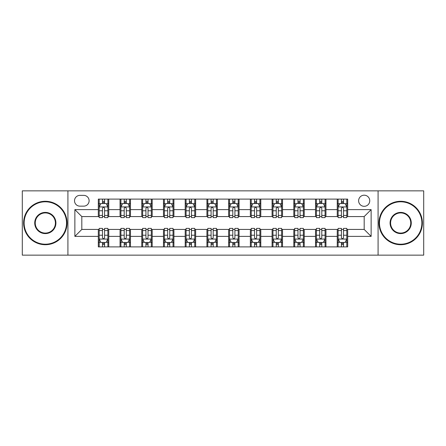 <?xml version="1.0" encoding="UTF-8"?>
<svg xmlns="http://www.w3.org/2000/svg" width="446" height="446" viewBox="0 0 446 446"><rect width="100%" height="100%" fill="white"/><g stroke="black" fill="none" stroke-linecap="round" stroke-linejoin="round"><path stroke-width="0.67" d="M364.187 195.197A5.558 5.558 0 0 0 358.623 200.756A5.558 5.558 0 0 0 364.187 206.32A5.558 5.558 0 0 0 369.745 200.756A5.558 5.558 0 0 0 364.187 195.197M378.085 255.145L423.7 255.145L423.7 190.855L378.085 190.855L378.085 255.145L67.915 255.145L67.915 190.855L22.3 190.855L22.3 255.145L67.915 255.145M79.901 206.147L83.725 206.147A5.385 5.385 0 0 0 89.111 200.756A5.385 5.385 0 0 0 83.725 195.37L79.901 195.37A5.385 5.385 0 0 0 74.515 200.756A5.385 5.385 0 0 0 79.901 206.147M378.085 190.855L67.915 190.855M98.321 236.38L74.867 236.38L74.867 209.62L98.321 209.62L98.321 216.572L81.813 216.572L81.813 229.428L98.321 229.428L98.321 246.894L347.679 246.894L347.679 229.428L364.187 229.428L364.187 216.572L347.679 216.572L347.679 209.62L371.133 209.62L371.133 236.38L347.679 236.38M347.679 209.62L347.679 199.106L98.321 199.106L98.321 209.62M337.254 199.106L337.254 216.572L338.118 216.572M341.424 216.572L343.509 216.572M346.81 216.572L347.679 216.572M337.254 216.572L325.089 216.572M315.528 199.106L315.528 216.572L316.398 216.572M319.698 216.572L321.783 216.572M315.528 216.572L303.369 216.572M293.808 199.106L293.808 216.572L294.678 216.572M297.978 216.572L300.063 216.572M293.808 216.572L281.643 216.572M272.088 199.106L272.088 216.572L272.958 216.572M276.258 216.572L278.343 216.572M272.088 216.572L259.923 216.572M250.368 199.106L250.368 216.572L251.237 216.572M254.538 216.572L256.623 216.572M250.368 216.572L238.203 216.572M228.647 199.106L228.647 216.572L229.517 216.572M232.818 216.572L234.903 216.572M228.647 216.572L216.483 216.572M206.927 199.106L206.927 216.572L207.797 216.572M211.097 216.572L213.182 216.572M206.927 216.572L194.763 216.572M185.207 199.106L185.207 216.572L186.077 216.572M189.377 216.572L191.462 216.572M185.207 216.572L173.042 216.572M163.487 199.106L163.487 216.572L164.357 216.572M167.657 216.572L169.742 216.572M163.487 216.572L151.322 216.572M141.767 199.106L141.767 216.572L142.631 216.572M145.937 216.572L148.022 216.572M141.767 216.572L129.602 216.572M120.041 199.106L120.041 216.572L120.911 216.572M124.217 216.572L126.302 216.572M120.041 216.572L107.882 216.572M98.321 216.572L99.19 216.572M102.491 216.572L104.576 216.572M98.321 229.428L99.19 229.428M102.491 229.428L104.576 229.428M107.882 229.428L108.746 229.428L108.746 246.894M120.911 229.428L108.746 229.428M124.217 229.428L126.302 229.428M129.602 229.428L130.472 229.428L130.472 246.894M142.631 229.428L130.472 229.428M145.937 229.428L148.022 229.428M151.322 229.428L152.192 229.428L152.192 246.894M164.357 229.428L152.192 229.428M167.657 229.428L169.742 229.428M173.042 229.428L173.912 229.428L173.912 246.894M186.077 229.428L173.912 229.428M189.377 229.428L191.462 229.428M194.763 229.428L195.632 229.428L195.632 246.894M207.797 229.428L195.632 229.428M211.097 229.428L213.182 229.428M216.483 229.428L217.353 229.428L217.353 246.894M229.517 229.428L217.353 229.428M232.818 229.428L234.903 229.428M238.203 229.428L239.073 229.428L239.073 246.894M251.237 229.428L239.073 229.428M254.538 229.428L256.623 229.428M259.923 229.428L260.793 229.428L260.793 246.894M272.958 229.428L260.793 229.428M276.258 229.428L278.343 229.428M281.643 229.428L282.513 229.428L282.513 246.894M294.678 229.428L282.513 229.428M297.978 229.428L300.063 229.428M303.369 229.428L304.233 229.428L304.233 246.894M316.398 229.428L304.233 229.428M319.698 229.428L321.783 229.428M325.089 229.428L325.959 229.428L325.959 246.894M338.118 229.428L325.959 229.428M341.424 229.428L343.509 229.428M346.81 229.428L347.679 229.428M108.746 199.106L108.746 216.572M98.321 203.454L99.19 203.454M102.491 203.454L104.576 203.454M107.882 203.454L108.746 203.454M98.321 242.546L99.19 242.546M102.491 242.546L104.576 242.546M107.882 242.546L108.746 242.546M120.041 229.428L120.041 246.894M130.472 199.106L130.472 216.572M120.041 203.454L120.911 203.454M124.217 203.454L126.302 203.454M129.602 203.454L130.472 203.454M120.041 242.546L120.911 242.546M124.217 242.546L126.302 242.546M129.602 242.546L130.472 242.546M141.767 229.428L141.767 246.894M141.767 242.546L142.631 242.546M145.937 242.546L148.022 242.546M151.322 242.546L152.192 242.546M152.192 199.106L152.192 216.572M141.767 203.454L142.631 203.454M145.937 203.454L148.022 203.454M151.322 203.454L152.192 203.454M163.487 229.428L163.487 246.894M163.487 242.546L164.357 242.546M167.657 242.546L169.742 242.546M173.042 242.546L173.912 242.546M173.912 199.106L173.912 216.572M163.487 203.454L164.357 203.454M167.657 203.454L169.742 203.454M173.042 203.454L173.912 203.454M185.207 229.428L185.207 246.894M185.207 242.546L186.077 242.546M189.377 242.546L191.462 242.546M194.763 242.546L195.632 242.546M195.632 199.106L195.632 216.572M185.207 203.454L186.077 203.454M189.377 203.454L191.462 203.454M194.763 203.454L195.632 203.454M206.927 229.428L206.927 246.894M206.927 242.546L207.797 242.546M211.097 242.546L213.182 242.546M216.483 242.546L217.353 242.546M217.353 199.106L217.353 216.572M206.927 203.454L207.797 203.454M211.097 203.454L213.182 203.454M216.483 203.454L217.353 203.454M228.647 229.428L228.647 246.894M228.647 242.546L229.517 242.546M232.818 242.546L234.903 242.546M238.203 242.546L239.073 242.546M239.073 199.106L239.073 216.572M228.647 203.454L229.517 203.454M232.818 203.454L234.903 203.454M238.203 203.454L239.073 203.454M250.368 229.428L250.368 246.894M250.368 242.546L251.237 242.546M254.538 242.546L256.623 242.546M259.923 242.546L260.793 242.546M260.793 199.106L260.793 216.572M250.368 203.454L251.237 203.454M254.538 203.454L256.623 203.454M259.923 203.454L260.793 203.454M272.088 229.428L272.088 246.894M272.088 242.546L272.958 242.546M276.258 242.546L278.343 242.546M281.643 242.546L282.513 242.546M282.513 199.106L282.513 216.572M272.088 203.454L272.958 203.454M276.258 203.454L278.343 203.454M281.643 203.454L282.513 203.454M293.808 229.428L293.808 246.894M293.808 242.546L294.678 242.546M297.978 242.546L300.063 242.546M303.369 242.546L304.233 242.546M304.233 199.106L304.233 216.572M293.808 203.454L294.678 203.454M297.978 203.454L300.063 203.454M303.369 203.454L304.233 203.454M315.528 229.428L315.528 246.894M315.528 242.546L316.398 242.546M319.698 242.546L321.783 242.546M325.089 242.546L325.959 242.546M325.959 199.106L325.959 216.572M315.528 203.454L316.398 203.454M319.698 203.454L321.783 203.454M325.089 203.454L325.959 203.454M337.254 229.428L337.254 246.894M337.254 242.546L338.118 242.546M341.424 242.546L343.509 242.546M346.81 242.546L347.679 242.546M337.254 203.454L338.118 203.454M341.424 203.454L343.509 203.454M346.81 203.454L347.679 203.454M81.813 216.572L74.867 209.62M81.813 229.428L74.867 236.38M371.133 209.62L364.187 216.572M371.133 236.38L364.187 229.428M104.576 201.363L102.491 201.363M107.882 215.435L104.576 215.435L104.576 217.615L107.882 217.615L107.882 207.011L106.142 203.538L100.93 203.538L99.19 207.011L99.19 217.615L102.491 217.615L102.491 215.435L99.19 215.435M99.19 207.011L99.19 199.106M107.882 207.011L107.882 199.106M102.491 203.538L102.491 199.106M104.576 199.106L104.576 203.538M104.576 215.435L104.576 208.315C103.885 206.977 103.188 206.977 102.491 208.315L102.491 215.435M102.491 244.637L104.576 244.637M99.19 230.565L102.491 230.565L102.491 228.385L99.19 228.385L99.19 238.989L100.93 242.462L106.142 242.462L107.882 238.989L107.882 228.385L104.576 228.385L104.576 230.565L107.882 230.565M107.882 238.989L107.882 246.894M99.19 238.989L99.19 246.894M104.576 242.462L104.576 246.894M102.491 246.894L102.491 242.462M102.491 230.565L102.491 237.685C103.188 239.023 103.885 239.023 104.576 237.685L104.576 230.565M126.302 201.363L124.217 201.363M129.602 215.435L126.302 215.435L126.302 217.615L129.602 217.615L129.602 207.011L127.863 203.538L122.65 203.538L120.911 207.011L120.911 217.615L124.217 217.615L124.217 215.435L120.911 215.435M120.911 207.011L120.911 199.106M129.602 207.011L129.602 199.106M124.217 203.538L124.217 199.106M126.302 199.106L126.302 203.538M126.302 215.435L126.302 208.315C125.605 206.977 124.908 206.977 124.217 208.315L124.217 215.435M148.022 201.363L145.937 201.363M151.322 215.435L148.022 215.435L148.022 217.615L151.322 217.615L151.322 207.011L149.583 203.538L144.37 203.538L142.631 207.011L142.631 217.615L145.937 217.615L145.937 215.435L142.631 215.435M142.631 207.011L142.631 199.106M151.322 207.011L151.322 199.106M145.937 203.538L145.937 199.106M148.022 199.106L148.022 203.538M148.022 215.435L148.022 208.315C147.325 206.977 146.628 206.977 145.937 208.315L145.937 215.435M169.742 201.363L167.657 201.363M173.042 215.435L169.742 215.435L169.742 217.615L173.042 217.615L173.042 207.011L171.303 203.538L166.09 203.538L164.357 207.011L164.357 217.615L167.657 217.615L167.657 215.435L164.357 215.435M164.357 207.011L164.357 199.106M173.042 207.011L173.042 199.106M167.657 203.538L167.657 199.106M169.742 199.106L169.742 203.538M169.742 215.435L169.742 208.315C169.045 206.977 168.354 206.977 167.657 208.315L167.657 215.435M124.217 244.637L126.302 244.637M120.911 230.565L124.217 230.565L124.217 228.385L120.911 228.385L120.911 238.989L122.65 242.462L127.863 242.462L129.602 238.989L129.602 228.385L126.302 228.385L126.302 230.565L129.602 230.565M129.602 238.989L129.602 246.894M120.911 238.989L120.911 246.894M126.302 242.462L126.302 246.894M124.217 246.894L124.217 242.462M124.217 230.565L124.217 237.685C124.908 239.023 125.605 239.023 126.302 237.685L126.302 230.565M145.937 244.637L148.022 244.637M142.631 230.565L145.937 230.565L145.937 228.385L142.631 228.385L142.631 238.989L144.37 242.462L149.583 242.462L151.322 238.989L151.322 228.385L148.022 228.385L148.022 230.565L151.322 230.565M151.322 238.989L151.322 246.894M142.631 238.989L142.631 246.894M148.022 242.462L148.022 246.894M145.937 246.894L145.937 242.462M145.937 230.565L145.937 237.685C146.628 239.023 147.325 239.023 148.022 237.685L148.022 230.565M167.657 244.637L169.742 244.637M164.357 230.565L167.657 230.565L167.657 228.385L164.357 228.385L164.357 238.989L166.09 242.462L171.303 242.462L173.042 238.989L173.042 228.385L169.742 228.385L169.742 230.565L173.042 230.565M173.042 238.989L173.042 246.894M164.357 238.989L164.357 246.894M169.742 242.462L169.742 246.894M167.657 246.894L167.657 242.462M167.657 230.565L167.657 237.685C168.348 239.023 169.045 239.023 169.742 237.685L169.742 230.565M191.462 201.363L189.377 201.363M194.763 215.435L191.462 215.435L191.462 217.615L194.763 217.615L194.763 207.011L193.023 203.538L187.811 203.538L186.077 207.011L186.077 217.615L189.377 217.615L189.377 215.435L186.077 215.435M186.077 207.011L186.077 199.106M194.763 207.011L194.763 199.106M189.377 203.538L189.377 199.106M191.462 199.106L191.462 203.538M191.462 215.435L191.462 208.315C190.765 206.977 190.074 206.977 189.377 208.315L189.377 215.435M189.377 244.637L191.462 244.637M186.077 230.565L189.377 230.565L189.377 228.385L186.077 228.385L186.077 238.989L187.811 242.462L193.023 242.462L194.763 238.989L194.763 228.385L191.462 228.385L191.462 230.565L194.763 230.565M194.763 238.989L194.763 246.894M186.077 238.989L186.077 246.894M191.462 242.462L191.462 246.894M189.377 246.894L189.377 242.462M189.377 230.565L189.377 237.685C190.068 239.023 190.765 239.023 191.462 237.685L191.462 230.565M45.325 201.798A21.202 21.202 0 0 0 24.123 223A21.202 21.202 0 0 0 45.325 244.202A21.202 21.202 0 0 0 66.521 223A21.202 21.202 0 0 0 45.325 201.798M45.325 244.72A21.72 21.72 0 0 1 23.605 223A21.72 21.72 0 0 1 45.325 201.28A21.72 21.72 0 0 1 67.045 223A21.72 21.72 0 0 1 45.325 244.72M45.325 212.402A10.598 10.598 0 0 1 55.923 223A10.598 10.598 0 0 1 45.325 233.598A10.598 10.598 0 0 1 34.727 223A10.598 10.598 0 0 1 45.325 212.402M45.325 233.08A10.08 10.08 0 0 0 55.404 223A10.08 10.08 0 0 0 45.325 212.92A10.08 10.08 0 0 0 35.245 223A10.08 10.08 0 0 0 45.325 233.08M400.675 201.798A21.202 21.202 0 0 0 379.479 223A21.202 21.202 0 0 0 400.675 244.202A21.202 21.202 0 0 0 421.877 223A21.202 21.202 0 0 0 400.675 201.798M400.675 244.72A21.72 21.72 0 0 1 378.955 223A21.72 21.72 0 0 1 400.675 201.28A21.72 21.72 0 0 1 422.395 223A21.72 21.72 0 0 1 400.675 244.72M400.675 212.402A10.598 10.598 0 0 1 411.273 223A10.598 10.598 0 0 1 400.675 233.598A10.598 10.598 0 0 1 390.077 223A10.598 10.598 0 0 1 400.675 212.402M400.675 233.08A10.08 10.08 0 0 0 410.755 223A10.08 10.08 0 0 0 400.675 212.92A10.08 10.08 0 0 0 390.596 223A10.08 10.08 0 0 0 400.675 233.08M213.182 201.363L211.097 201.363M216.483 215.435L213.182 215.435L213.182 217.615L216.483 217.615L216.483 207.011L214.743 203.538L209.531 203.538L207.797 207.011L207.797 217.615L211.097 217.615L211.097 215.435L207.797 215.435M207.797 207.011L207.797 199.106M216.483 207.011L216.483 199.106M211.097 203.538L211.097 199.106M213.182 199.106L213.182 203.538M213.182 215.435L213.182 208.315C212.486 206.977 211.794 206.977 211.097 208.315L211.097 215.435M234.903 201.363L232.818 201.363M238.203 215.435L234.903 215.435L234.903 217.615L238.203 217.615L238.203 207.011L236.469 203.538L231.257 203.538L229.517 207.011L229.517 217.615L232.818 217.615L232.818 215.435L229.517 215.435M229.517 207.011L229.517 199.106M238.203 207.011L238.203 199.106M232.818 203.538L232.818 199.106M234.903 199.106L234.903 203.538M234.903 215.435L234.903 208.315C234.211 206.977 233.514 206.977 232.818 208.315L232.818 215.435M256.623 201.363L254.538 201.363M259.923 215.435L256.623 215.435L256.623 217.615L259.923 217.615L259.923 207.011L258.189 203.538L252.977 203.538L251.237 207.011L251.237 217.615L254.538 217.615L254.538 215.435L251.237 215.435M251.237 207.011L251.237 199.106M259.923 207.011L259.923 199.106M254.538 203.538L254.538 199.106M256.623 199.106L256.623 203.538M256.623 215.435L256.623 208.315C255.932 206.977 255.235 206.977 254.538 208.315L254.538 215.435M278.343 201.363L276.258 201.363M281.643 215.435L278.343 215.435L278.343 217.615L281.643 217.615L281.643 207.011L279.91 203.538L274.697 203.538L272.958 207.011L272.958 217.615L276.258 217.615L276.258 215.435L272.958 215.435M272.958 207.011L272.958 199.106M281.643 207.011L281.643 199.106M276.258 203.538L276.258 199.106M278.343 199.106L278.343 203.538M278.343 215.435L278.343 208.315C277.652 206.977 276.955 206.977 276.258 208.315L276.258 215.435M300.063 201.363L297.978 201.363M303.369 215.435L300.063 215.435L300.063 217.615L303.369 217.615L303.369 207.011L301.63 203.538L296.417 203.538L294.678 207.011L294.678 217.615L297.978 217.615L297.978 215.435L294.678 215.435M294.678 207.011L294.678 199.106M303.369 207.011L303.369 199.106M297.978 203.538L297.978 199.106M300.063 199.106L300.063 203.538M300.063 215.435L300.063 208.315C299.372 206.977 298.675 206.977 297.978 208.315L297.978 215.435M211.097 244.637L213.182 244.637M207.797 230.565L211.097 230.565L211.097 228.385L207.797 228.385L207.797 238.989L209.531 242.462L214.743 242.462L216.483 238.989L216.483 228.385L213.182 228.385L213.182 230.565L216.483 230.565M216.483 238.989L216.483 246.894M207.797 238.989L207.797 246.894M213.182 242.462L213.182 246.894M211.097 246.894L211.097 242.462M211.097 230.565L211.097 237.685C211.789 239.023 212.486 239.023 213.182 237.685L213.182 230.565M232.818 244.637L234.903 244.637M229.517 230.565L232.818 230.565L232.818 228.385L229.517 228.385L229.517 238.989L231.257 242.462L236.469 242.462L238.203 238.989L238.203 228.385L234.903 228.385L234.903 230.565L238.203 230.565M238.203 238.989L238.203 246.894M229.517 238.989L229.517 246.894M234.903 242.462L234.903 246.894M232.818 246.894L232.818 242.462M232.818 230.565L232.818 237.685C233.514 239.023 234.206 239.023 234.903 237.685L234.903 230.565M254.538 244.637L256.623 244.637M251.237 230.565L254.538 230.565L254.538 228.385L251.237 228.385L251.237 238.989L252.977 242.462L258.189 242.462L259.923 238.989L259.923 228.385L256.623 228.385L256.623 230.565L259.923 230.565M259.923 238.989L259.923 246.894M251.237 238.989L251.237 246.894M256.623 242.462L256.623 246.894M254.538 246.894L254.538 242.462M254.538 230.565L254.538 237.685C255.235 239.023 255.926 239.023 256.623 237.685L256.623 230.565M276.258 244.637L278.343 244.637M272.958 230.565L276.258 230.565L276.258 228.385L272.958 228.385L272.958 238.989L274.697 242.462L279.91 242.462L281.643 238.989L281.643 228.385L278.343 228.385L278.343 230.565L281.643 230.565M281.643 238.989L281.643 246.894M272.958 238.989L272.958 246.894M278.343 242.462L278.343 246.894M276.258 246.894L276.258 242.462M276.258 230.565L276.258 237.685C276.955 239.023 277.646 239.023 278.343 237.685L278.343 230.565M297.978 244.637L300.063 244.637M294.678 230.565L297.978 230.565L297.978 228.385L294.678 228.385L294.678 238.989L296.417 242.462L301.63 242.462L303.369 238.989L303.369 228.385L300.063 228.385L300.063 230.565L303.369 230.565M303.369 238.989L303.369 246.894M294.678 238.989L294.678 246.894M300.063 242.462L300.063 246.894M297.978 246.894L297.978 242.462M297.978 230.565L297.978 237.685C298.675 239.023 299.372 239.023 300.063 237.685L300.063 230.565M321.783 201.363L319.698 201.363M325.089 215.435L321.783 215.435L321.783 217.615L325.089 217.615L325.089 207.011L323.35 203.538L318.137 203.538L316.398 207.011L316.398 217.615L319.698 217.615L319.698 215.435L316.398 215.435M316.398 207.011L316.398 199.106M325.089 207.011L325.089 199.106M319.698 203.538L319.698 199.106M321.783 199.106L321.783 203.538M321.783 215.435L321.783 208.315C321.092 206.977 320.395 206.977 319.698 208.315L319.698 215.435M319.698 244.637L321.783 244.637M316.398 230.565L319.698 230.565L319.698 228.385L316.398 228.385L316.398 238.989L318.137 242.462L323.35 242.462L325.089 238.989L325.089 228.385L321.783 228.385L321.783 230.565L325.089 230.565M325.089 238.989L325.089 246.894M316.398 238.989L316.398 246.894M321.783 242.462L321.783 246.894M319.698 246.894L319.698 242.462M319.698 230.565L319.698 237.685C320.395 239.023 321.092 239.023 321.783 237.685L321.783 230.565M343.509 201.363L341.424 201.363M346.81 215.435L343.509 215.435L343.509 217.615L346.81 217.615L346.81 207.011L345.07 203.538L339.858 203.538L338.118 207.011L338.118 217.615L341.424 217.615L341.424 215.435L338.118 215.435M338.118 207.011L338.118 199.106M346.81 207.011L346.81 199.106M341.424 203.538L341.424 199.106M343.509 199.106L343.509 203.538M343.509 215.435L343.509 208.315C342.812 206.977 342.115 206.977 341.424 208.315L341.424 215.435M341.424 244.637L343.509 244.637M338.118 230.565L341.424 230.565L341.424 228.385L338.118 228.385L338.118 238.989L339.858 242.462L345.07 242.462L346.81 238.989L346.81 228.385L343.509 228.385L343.509 230.565L346.81 230.565M346.81 238.989L346.81 246.894M338.118 238.989L338.118 246.894M343.509 242.462L343.509 246.894M341.424 246.894L341.424 242.462M341.424 230.565L341.424 237.685C342.115 239.023 342.812 239.023 343.509 237.685L343.509 230.565M120.041 236.38L108.746 236.38M120.041 209.62L108.746 209.62M141.767 209.62L130.472 209.62M141.767 236.38L130.472 236.38M163.487 209.62L152.192 209.62M163.487 236.38L152.192 236.38M185.207 209.62L173.912 209.62M185.207 236.38L173.912 236.38M206.927 209.62L195.632 209.62M206.927 236.38L195.632 236.38M228.647 209.62L217.353 209.62M228.647 236.38L217.353 236.38M250.368 209.62L239.073 209.62M250.368 236.38L239.073 236.38M272.088 209.62L260.793 209.62M272.088 236.38L260.793 236.38M293.808 209.62L282.513 209.62M293.808 236.38L282.513 236.38M315.528 209.62L304.233 209.62M315.528 236.38L304.233 236.38M337.254 209.62L325.959 209.62M337.254 236.38L325.959 236.38M107.837 206.927L99.235 206.927M99.19 203.744L100.824 203.744M106.248 203.744L107.882 203.744M102.491 210.774L99.19 210.774M107.882 210.774L104.576 210.774M104.576 202.473L102.491 202.473M99.235 239.073L107.837 239.073M107.882 242.256L106.248 242.256M100.824 242.256L99.19 242.256M104.576 235.226L107.882 235.226M99.19 235.226L102.491 235.226M102.491 243.527L104.576 243.527M129.557 206.927L120.955 206.927M120.911 203.744L122.544 203.744M127.969 203.744L129.602 203.744M124.217 210.774L120.911 210.774M129.602 210.774L126.302 210.774M126.302 202.473L124.217 202.473M151.278 206.927L142.675 206.927M142.631 203.744L144.264 203.744M149.689 203.744L151.322 203.744M145.937 210.774L142.631 210.774M151.322 210.774L148.022 210.774M148.022 202.473L145.937 202.473M172.998 206.927L164.396 206.927M164.357 203.744L165.99 203.744M171.409 203.744L173.042 203.744M167.657 210.774L164.357 210.774M173.042 210.774L169.742 210.774M169.742 202.473L167.657 202.473M120.955 239.073L129.557 239.073M129.602 242.256L127.969 242.256M122.544 242.256L120.911 242.256M126.302 235.226L129.602 235.226M120.911 235.226L124.217 235.226M124.217 243.527L126.302 243.527M142.675 239.073L151.278 239.073M151.322 242.256L149.689 242.256M144.264 242.256L142.631 242.256M148.022 235.226L151.322 235.226M142.631 235.226L145.937 235.226M145.937 243.527L148.022 243.527M164.396 239.073L172.998 239.073M173.042 242.256L171.409 242.256M165.99 242.256L164.357 242.256M169.742 235.226L173.042 235.226M164.357 235.226L167.657 235.226M167.657 243.527L169.742 243.527M194.718 206.927L186.116 206.927M186.077 203.744L187.71 203.744M193.129 203.744L194.763 203.744M189.377 210.774L186.077 210.774M194.763 210.774L191.462 210.774M191.462 202.473L189.377 202.473M186.116 239.073L194.718 239.073M194.763 242.256L193.129 242.256M187.71 242.256L186.077 242.256M191.462 235.226L194.763 235.226M186.077 235.226L189.377 235.226M189.377 243.527L191.462 243.527M216.438 206.927L207.842 206.927M207.797 203.744L209.43 203.744M214.849 203.744L216.483 203.744M211.097 210.774L207.797 210.774M216.483 210.774L213.182 210.774M213.182 202.473L211.097 202.473M238.158 206.927L229.562 206.927M229.517 203.744L231.151 203.744M236.57 203.744L238.203 203.744M232.818 210.774L229.517 210.774M238.203 210.774L234.903 210.774M234.903 202.473L232.818 202.473M259.884 206.927L251.282 206.927M251.237 203.744L252.871 203.744M258.29 203.744L259.923 203.744M254.538 210.774L251.237 210.774M259.923 210.774L256.623 210.774M256.623 202.473L254.538 202.473M281.604 206.927L273.002 206.927M272.958 203.744L274.591 203.744M280.01 203.744L281.643 203.744M276.258 210.774L272.958 210.774M281.643 210.774L278.343 210.774M278.343 202.473L276.258 202.473M303.325 206.927L294.722 206.927M294.678 203.744L296.311 203.744M301.736 203.744L303.369 203.744M297.978 210.774L294.678 210.774M303.369 210.774L300.063 210.774M300.063 202.473L297.978 202.473M207.842 239.073L216.438 239.073M216.483 242.256L214.849 242.256M209.43 242.256L207.797 242.256M213.182 235.226L216.483 235.226M207.797 235.226L211.097 235.226M211.097 243.527L213.182 243.527M229.562 239.073L238.158 239.073M238.203 242.256L236.57 242.256M231.151 242.256L229.517 242.256M234.903 235.226L238.203 235.226M229.517 235.226L232.818 235.226M232.818 243.527L234.903 243.527M251.282 239.073L259.884 239.073M259.923 242.256L258.29 242.256M252.871 242.256L251.237 242.256M256.623 235.226L259.923 235.226M251.237 235.226L254.538 235.226M254.538 243.527L256.623 243.527M273.002 239.073L281.604 239.073M281.643 242.256L280.01 242.256M274.591 242.256L272.958 242.256M278.343 235.226L281.643 235.226M272.958 235.226L276.258 235.226M276.258 243.527L278.343 243.527M294.722 239.073L303.325 239.073M303.369 242.256L301.736 242.256M296.311 242.256L294.678 242.256M300.063 235.226L303.369 235.226M294.678 235.226L297.978 235.226M297.978 243.527L300.063 243.527M325.045 206.927L316.443 206.927M316.398 203.744L318.031 203.744M323.456 203.744L325.089 203.744M319.698 210.774L316.398 210.774M325.089 210.774L321.783 210.774M321.783 202.473L319.698 202.473M316.443 239.073L325.045 239.073M325.089 242.256L323.456 242.256M318.031 242.256L316.398 242.256M321.783 235.226L325.089 235.226M316.398 235.226L319.698 235.226M319.698 243.527L321.783 243.527M346.765 206.927L338.163 206.927M338.118 203.744L339.752 203.744M345.176 203.744L346.81 203.744M341.424 210.774L338.118 210.774M346.81 210.774L343.509 210.774M343.509 202.473L341.424 202.473M338.163 239.073L346.765 239.073M346.81 242.256L345.176 242.256M339.752 242.256L338.118 242.256M343.509 235.226L346.81 235.226M338.118 235.226L341.424 235.226M341.424 243.527L343.509 243.527"/></g></svg>
